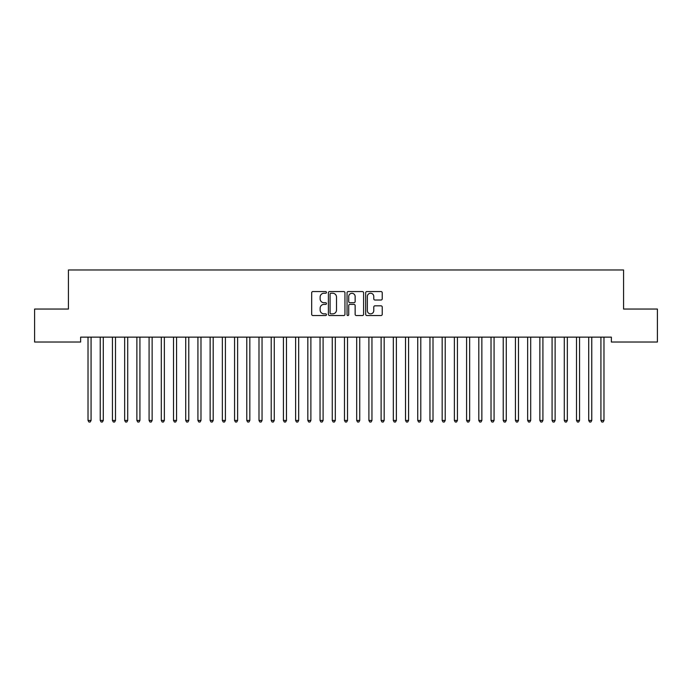 <?xml version="1.0" encoding="UTF-8"?>
<svg xmlns="http://www.w3.org/2000/svg" width="692" height="692" viewBox="0 0 692 692"><rect width="100%" height="100%" fill="white"/><g stroke="black" fill="none" stroke-linecap="round" stroke-linejoin="round"><path stroke-width="1.04" d="M326.46 292.405A0.839 0.839 0 0 0 325.621 291.566L312.888 291.566A1.202 1.202 0 0 0 311.685 292.768L311.685 314.341A1.202 1.202 0 0 0 312.888 315.535L325.621 315.535A0.839 0.839 0 0 0 326.46 314.696A0.839 0.839 0 0 0 325.621 313.857L323.977 313.857A3.832 3.832 0 0 1 320.137 310.025L320.137 308.225A3.832 3.832 0 0 1 323.977 304.393L325.621 304.393A0.839 0.839 0 0 0 326.46 303.554A0.839 0.839 0 0 0 325.621 302.715L323.977 302.715A3.832 3.832 0 0 1 320.137 298.875L320.137 297.076A3.832 3.832 0 0 1 323.977 293.244L325.621 293.244A0.839 0.839 0 0 0 326.46 292.405M381.032 300.017A1.202 1.202 0 0 0 382.226 298.814L382.226 292.768A1.202 1.202 0 0 0 381.032 291.566L366.89 291.566A1.202 1.202 0 0 0 365.687 292.768L365.687 314.341A1.202 1.202 0 0 0 366.89 315.535L381.032 315.535A1.202 1.202 0 0 0 382.226 314.341L382.226 307.032A1.202 1.202 0 0 0 381.032 305.829L374.978 305.829A1.202 1.202 0 0 0 373.775 307.032L373.775 310.656A3.209 3.209 0 0 1 370.575 313.857A3.209 3.209 0 0 1 367.365 310.656L367.365 296.453A3.209 3.209 0 0 1 370.575 293.244A3.209 3.209 0 0 1 373.775 296.453L373.775 298.814A1.202 1.202 0 0 0 374.978 300.017L381.032 300.017M611.365 337.134L80.635 337.134L80.635 342.021L34.6 342.021L34.6 309.047L68.43 309.047L68.43 269.966L623.57 269.966L623.57 309.047L657.4 309.047L657.4 342.021L611.365 342.021L611.365 337.134M344.953 292.768A1.202 1.202 0 0 0 343.751 291.566L329.608 291.566A1.202 1.202 0 0 0 328.406 292.768L328.406 314.341A1.202 1.202 0 0 0 329.608 315.535L343.751 315.535A1.202 1.202 0 0 0 344.953 314.341L344.953 292.768M348.249 291.566L362.392 291.566A1.202 1.202 0 0 1 363.594 292.768L363.594 314.341A1.202 1.202 0 0 1 362.392 315.535L356.337 315.535A1.202 1.202 0 0 1 355.143 314.341L355.143 305.587A1.202 1.202 0 0 0 353.941 304.393L349.927 304.393A1.202 1.202 0 0 0 348.725 305.587L348.725 314.696A0.839 0.839 0 0 1 347.886 315.535A0.839 0.839 0 0 1 347.047 314.696L347.047 292.768A1.202 1.202 0 0 1 348.249 291.566M330.923 293.244A0.839 0.839 0 0 0 330.084 294.083L330.084 313.018A0.839 0.839 0 0 0 330.923 313.857L332.662 313.857A3.832 3.832 0 0 0 336.502 310.025L336.502 297.076A3.832 3.832 0 0 0 332.662 293.244L330.923 293.244M355.143 296.513A3.209 3.209 0 0 0 351.934 293.304A3.209 3.209 0 0 0 348.725 296.513L348.725 301.513A1.202 1.202 0 0 0 349.927 302.715L353.941 302.715A1.202 1.202 0 0 0 355.143 301.513L355.143 296.513M87.936 337.315A1.22 1.22 -179.4 0 1 88.022 337.765A1.22 1.22 179.6 0 0 87.936 337.315L87.867 337.134M91.24 337.134L91.171 337.315A1.22 1.22 179.6 0 0 91.076 337.765L91.076 420.442L88.022 420.442L88.022 337.765M91.076 420.442L90.168 422.034L88.939 422.034L88.022 420.442M100.15 337.315A1.22 1.22 -179.4 0 1 100.236 337.765A1.22 1.22 179.6 0 0 100.15 337.315L100.081 337.134M112.364 337.315A1.22 1.22 -179.4 0 1 112.45 337.765A1.22 1.22 179.6 0 0 112.364 337.315L112.286 337.134M103.454 337.134L103.376 337.315A1.22 1.22 179.6 0 0 103.29 337.765L103.29 420.442L100.236 420.442L100.236 337.765M103.29 420.442L102.373 422.034L101.153 422.034L100.236 420.442M115.659 337.134L115.59 337.315A1.22 1.22 179.6 0 0 115.503 337.765L115.503 420.442L112.45 420.442L112.45 337.765M115.503 420.442L114.587 422.034L113.367 422.034L112.45 420.442M124.577 337.315A1.22 1.22 -179.4 0 1 124.664 337.765A1.22 1.22 179.6 0 0 124.577 337.315L124.499 337.134M136.782 337.315A1.22 1.22 -179.4 0 1 136.878 337.765A1.22 1.22 179.6 0 0 136.782 337.315L136.713 337.134M127.873 337.134L127.804 337.315A1.22 1.22 179.6 0 0 127.717 337.765L127.717 420.442L124.664 420.442L124.664 337.765M127.717 420.442L126.8 422.034L125.581 422.034L124.664 420.442M140.087 337.134L140.018 337.315A1.22 1.22 179.6 0 0 139.922 337.765L139.922 420.442L136.878 420.442L136.878 337.765M139.922 420.442L139.014 422.034L137.786 422.034L136.878 420.442M148.996 337.315A1.22 1.22 -179.4 0 1 149.083 337.765A1.22 1.22 179.6 0 0 148.996 337.315L148.927 337.134M152.301 337.134L152.223 337.315A1.22 1.22 179.6 0 0 152.136 337.765L152.136 420.442L149.083 420.442L149.083 337.765M152.136 420.442L151.219 422.034L150 422.034L149.083 420.442M161.21 337.315A1.22 1.22 -179.4 0 1 161.297 337.765A1.22 1.22 179.6 0 0 161.21 337.315L161.141 337.134M164.514 337.134L164.436 337.315A1.22 1.22 179.6 0 0 164.35 337.765L164.35 420.442L161.297 420.442L161.297 337.765M164.35 420.442L163.433 422.034L162.213 422.034L161.297 420.442M173.424 337.315A1.22 1.22 -179.4 0 1 173.51 337.765A1.22 1.22 179.6 0 0 173.424 337.315L173.346 337.134M176.72 337.134L176.65 337.315A1.22 1.22 179.6 0 0 176.564 337.765L176.564 420.442L173.51 420.442L173.51 337.765M176.564 420.442L175.647 422.034L174.427 422.034L173.51 420.442M185.629 337.315A1.22 1.22 -179.4 0 1 185.724 337.765A1.22 1.22 179.6 0 0 185.629 337.315L185.56 337.134M188.933 337.134L188.864 337.315A1.22 1.22 179.6 0 0 188.778 337.765L188.778 420.442L185.724 420.442L185.724 337.765M188.778 420.442L187.861 422.034L186.632 422.034L185.724 420.442M197.843 337.315A1.22 1.22 -179.4 0 1 197.929 337.765A1.22 1.22 179.6 0 0 197.843 337.315L197.774 337.134M201.147 337.134L201.078 337.315A1.22 1.22 179.6 0 0 200.983 337.765L200.983 420.442L197.929 420.442L197.929 337.765M200.983 420.442L200.066 422.034L198.846 422.034L197.929 420.442M210.057 337.315A1.22 1.22 -179.4 0 1 210.143 337.765A1.22 1.22 179.6 0 0 210.057 337.315L209.987 337.134M213.361 337.134L213.283 337.315A1.22 1.22 179.6 0 0 213.197 337.765L213.197 420.442L210.143 420.442L210.143 337.765M213.197 420.442L212.28 422.034L211.06 422.034L210.143 420.442M222.27 337.315A1.22 1.22 -179.4 0 1 222.357 337.765A1.22 1.22 179.6 0 0 222.27 337.315L222.193 337.134M225.566 337.134L225.497 337.315A1.22 1.22 179.6 0 0 225.41 337.765L225.41 420.442L222.357 420.442L222.357 337.765M225.41 420.442L224.493 422.034L223.274 422.034L222.357 420.442M234.476 337.315A1.22 1.22 -179.4 0 1 234.571 337.765A1.22 1.22 179.6 0 0 234.476 337.315L234.406 337.134M237.78 337.134L237.711 337.315A1.22 1.22 179.6 0 0 237.624 337.765L237.624 420.442L234.571 420.442L234.571 337.765M237.624 420.442L236.707 422.034L235.488 422.034L234.571 420.442M246.689 337.315A1.22 1.22 -179.4 0 1 246.776 337.765A1.22 1.22 179.6 0 0 246.689 337.315L246.62 337.134M249.994 337.134L249.924 337.315A1.22 1.22 179.6 0 0 249.829 337.765L249.829 420.442L246.776 420.442L246.776 337.765M249.829 420.442L248.912 422.034L247.693 422.034L246.776 420.442M258.903 337.315A1.22 1.22 -179.4 0 1 258.99 337.765A1.22 1.22 179.6 0 0 258.903 337.315L258.834 337.134M262.207 337.134L262.13 337.315A1.22 1.22 179.6 0 0 262.043 337.765L262.043 420.442L258.99 420.442L258.99 337.765M262.043 420.442L261.126 422.034L259.907 422.034L258.99 420.442M271.117 337.315A1.22 1.22 -179.4 0 1 271.203 337.765A1.22 1.22 179.6 0 0 271.117 337.315L271.039 337.134M274.413 337.134L274.343 337.315A1.22 1.22 179.6 0 0 274.257 337.765L274.257 420.442L271.203 420.442L271.203 337.765M274.257 420.442L273.34 422.034L272.12 422.034L271.203 420.442M283.322 337.315A1.22 1.22 -179.4 0 1 283.417 337.765A1.22 1.22 179.6 0 0 283.322 337.315L283.253 337.134M286.626 337.134L286.557 337.315A1.22 1.22 179.6 0 0 286.471 337.765L286.471 420.442L283.417 420.442L283.417 337.765M286.471 420.442L285.554 422.034L284.334 422.034L283.417 420.442M295.536 337.315A1.22 1.22 -179.4 0 1 295.622 337.765A1.22 1.22 179.6 0 0 295.536 337.315L295.467 337.134M298.84 337.134L298.771 337.315A1.22 1.22 179.6 0 0 298.676 337.765L298.676 420.442L295.622 420.442L295.622 337.765M298.676 420.442L297.768 422.034L296.539 422.034L295.622 420.442M307.75 337.315A1.22 1.22 -179.4 0 1 307.836 337.765A1.22 1.22 179.6 0 0 307.75 337.315L307.68 337.134M311.054 337.134L310.976 337.315A1.22 1.22 179.6 0 0 310.89 337.765L310.89 420.442L307.836 420.442L307.836 337.765M310.89 420.442L309.973 422.034L308.753 422.034L307.836 420.442M319.963 337.315A1.22 1.22 -179.4 0 1 320.05 337.765A1.22 1.22 179.6 0 0 319.963 337.315L319.886 337.134M323.259 337.134L323.19 337.315A1.22 1.22 179.6 0 0 323.103 337.765L323.103 420.442L320.05 420.442L320.05 337.765M323.103 420.442L322.187 422.034L320.967 422.034L320.05 420.442M332.177 337.315A1.22 1.22 -179.4 0 1 332.264 337.765A1.22 1.22 179.6 0 0 332.177 337.315L332.099 337.134M335.473 337.134L335.404 337.315A1.22 1.22 179.6 0 0 335.317 337.765L335.317 420.442L332.264 420.442L332.264 337.765M335.317 420.442L334.4 422.034L333.181 422.034L332.264 420.442M344.382 337.315A1.22 1.22 -179.4 0 1 344.478 337.765A1.22 1.22 179.6 0 0 344.382 337.315L344.313 337.134M347.687 337.134L347.618 337.315A1.22 1.22 179.6 0 0 347.522 337.765L347.522 420.442L344.478 420.442L344.478 337.765M347.522 420.442L346.614 422.034L345.386 422.034L344.478 420.442M356.596 337.315A1.22 1.22 -179.4 0 1 356.683 337.765A1.22 1.22 179.6 0 0 356.596 337.315L356.527 337.134M359.901 337.134L359.823 337.315A1.22 1.22 179.6 0 0 359.736 337.765L359.736 420.442L356.683 420.442L356.683 337.765M359.736 420.442L358.819 422.034L357.6 422.034L356.683 420.442M368.81 337.315A1.22 1.22 -179.4 0 1 368.897 337.765A1.22 1.22 179.6 0 0 368.81 337.315L368.741 337.134M372.114 337.134L372.036 337.315A1.22 1.22 179.6 0 0 371.95 337.765L371.95 420.442L368.897 420.442L368.897 337.765M371.95 420.442L371.033 422.034L369.813 422.034L368.897 420.442M381.024 337.315A1.22 1.22 -179.4 0 1 381.11 337.765A1.22 1.22 179.6 0 0 381.024 337.315L380.946 337.134M384.32 337.134L384.25 337.315A1.22 1.22 179.6 0 0 384.164 337.765L384.164 420.442L381.11 420.442L381.11 337.765M384.164 420.442L383.247 422.034L382.027 422.034L381.11 420.442M393.229 337.315A1.22 1.22 -179.4 0 1 393.324 337.765A1.22 1.22 179.6 0 0 393.229 337.315L393.16 337.134M396.533 337.134L396.464 337.315A1.22 1.22 179.6 0 0 396.378 337.765L396.378 420.442L393.324 420.442L393.324 337.765M396.378 420.442L395.461 422.034L394.232 422.034L393.324 420.442M405.443 337.315A1.22 1.22 -179.4 0 1 405.529 337.765A1.22 1.22 179.6 0 0 405.443 337.315L405.374 337.134M408.747 337.134L408.678 337.315A1.22 1.22 179.6 0 0 408.583 337.765L408.583 420.442L405.529 420.442L405.529 337.765M408.583 420.442L407.666 422.034L406.446 422.034L405.529 420.442M417.657 337.315A1.22 1.22 -179.4 0 1 417.743 337.765A1.22 1.22 179.6 0 0 417.657 337.315L417.587 337.134M420.961 337.134L420.883 337.315A1.22 1.22 179.6 0 0 420.797 337.765L420.797 420.442L417.743 420.442L417.743 337.765M420.797 420.442L419.88 422.034L418.66 422.034L417.743 420.442M429.87 337.315A1.22 1.22 -179.4 0 1 429.957 337.765A1.22 1.22 179.6 0 0 429.87 337.315L429.793 337.134M433.166 337.134L433.097 337.315A1.22 1.22 179.6 0 0 433.01 337.765L433.01 420.442L429.957 420.442L429.957 337.765M433.01 420.442L432.093 422.034L430.874 422.034L429.957 420.442M442.076 337.315A1.22 1.22 -179.4 0 1 442.171 337.765A1.22 1.22 179.6 0 0 442.076 337.315L442.006 337.134M445.38 337.134L445.311 337.315A1.22 1.22 179.6 0 0 445.224 337.765L445.224 420.442L442.171 420.442L442.171 337.765M445.224 420.442L444.307 422.034L443.088 422.034L442.171 420.442M454.289 337.315A1.22 1.22 -179.4 0 1 454.376 337.765A1.22 1.22 179.6 0 0 454.289 337.315L454.22 337.134M457.594 337.134L457.524 337.315A1.22 1.22 179.6 0 0 457.429 337.765L457.429 420.442L454.376 420.442L454.376 337.765M457.429 420.442L456.512 422.034L455.293 422.034L454.376 420.442M466.503 337.315A1.22 1.22 -179.4 0 1 466.59 337.765A1.22 1.22 179.6 0 0 466.503 337.315L466.434 337.134M469.807 337.134L469.73 337.315A1.22 1.22 179.6 0 0 469.643 337.765L469.643 420.442L466.59 420.442L466.59 337.765M469.643 420.442L468.726 422.034L467.507 422.034L466.59 420.442M478.717 337.315A1.22 1.22 -179.4 0 1 478.803 337.765A1.22 1.22 179.6 0 0 478.717 337.315L478.639 337.134M482.013 337.134L481.943 337.315A1.22 1.22 179.6 0 0 481.857 337.765L481.857 420.442L478.803 420.442L478.803 337.765M481.857 420.442L480.94 422.034L479.72 422.034L478.803 420.442M490.922 337.315A1.22 1.22 -179.4 0 1 491.017 337.765A1.22 1.22 179.6 0 0 490.922 337.315L490.853 337.134M494.226 337.134L494.157 337.315A1.22 1.22 179.6 0 0 494.071 337.765L494.071 420.442L491.017 420.442L491.017 337.765M494.071 420.442L493.154 422.034L491.934 422.034L491.017 420.442M503.136 337.315A1.22 1.22 -179.4 0 1 503.222 337.765A1.22 1.22 179.6 0 0 503.136 337.315L503.067 337.134M506.44 337.134L506.371 337.315A1.22 1.22 179.6 0 0 506.276 337.765L506.276 420.442L503.222 420.442L503.222 337.765M506.276 420.442L505.368 422.034L504.139 422.034L503.222 420.442M515.35 337.315A1.22 1.22 -179.4 0 1 515.436 337.765A1.22 1.22 179.6 0 0 515.35 337.315L515.281 337.134M518.654 337.134L518.576 337.315A1.22 1.22 179.6 0 0 518.49 337.765L518.49 420.442L515.436 420.442L515.436 337.765M518.49 420.442L517.573 422.034L516.353 422.034L515.436 420.442M527.563 337.315A1.22 1.22 -179.4 0 1 527.65 337.765A1.22 1.22 179.6 0 0 527.563 337.315L527.486 337.134M530.859 337.134L530.79 337.315A1.22 1.22 179.6 0 0 530.703 337.765L530.703 420.442L527.65 420.442L527.65 337.765M530.703 420.442L529.787 422.034L528.567 422.034L527.65 420.442M539.777 337.315A1.22 1.22 -179.4 0 1 539.864 337.765A1.22 1.22 179.6 0 0 539.777 337.315L539.699 337.134M543.073 337.134L543.004 337.315A1.22 1.22 179.6 0 0 542.917 337.765L542.917 420.442L539.864 420.442L539.864 337.765M542.917 420.442L542 422.034L540.781 422.034L539.864 420.442M551.982 337.315A1.22 1.22 -179.4 0 1 552.078 337.765A1.22 1.22 179.6 0 0 551.982 337.315L551.913 337.134M555.287 337.134L555.218 337.315A1.22 1.22 179.6 0 0 555.122 337.765L555.122 420.442L552.078 420.442L552.078 337.765M555.122 420.442L554.214 422.034L552.986 422.034L552.078 420.442M564.196 337.315A1.22 1.22 -179.4 0 1 564.283 337.765A1.22 1.22 179.6 0 0 564.196 337.315L564.127 337.134M567.501 337.134L567.423 337.315A1.22 1.22 179.6 0 0 567.336 337.765L567.336 420.442L564.283 420.442L564.283 337.765M567.336 420.442L566.419 422.034L565.2 422.034L564.283 420.442M576.41 337.315A1.22 1.22 -179.4 0 1 576.497 337.765A1.22 1.22 179.6 0 0 576.41 337.315L576.341 337.134M579.714 337.134L579.637 337.315A1.22 1.22 179.6 0 0 579.55 337.765L579.55 420.442L576.497 420.442L576.497 337.765M579.55 420.442L578.633 422.034L577.413 422.034L576.497 420.442M588.624 337.315A1.22 1.22 -179.4 0 1 588.71 337.765A1.22 1.22 179.6 0 0 588.624 337.315L588.546 337.134M591.919 337.134L591.85 337.315A1.22 1.22 179.6 0 0 591.764 337.765L591.764 420.442L588.71 420.442L588.71 337.765M591.764 420.442L590.847 422.034L589.627 422.034L588.71 420.442M600.829 337.315A1.22 1.22 -179.4 0 1 600.924 337.765A1.22 1.22 179.6 0 0 600.829 337.315L600.76 337.134M604.133 337.134L604.064 337.315A1.22 1.22 179.6 0 0 603.978 337.765L603.978 420.442L600.924 420.442L600.924 337.765M603.978 420.442L603.061 422.034L601.832 422.034L600.924 420.442"/></g></svg>
